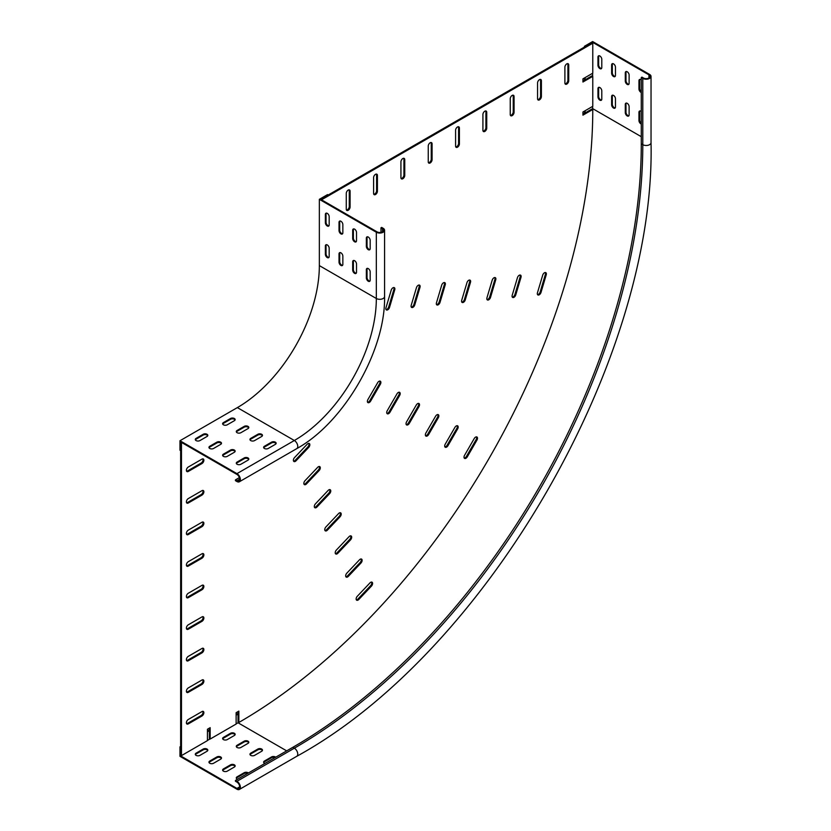 <?xml version="1.0" encoding="UTF-8"?>
<svg xmlns="http://www.w3.org/2000/svg" width="831" height="831" viewBox="0 0 831 831"><rect width="100%" height="100%" fill="white"/><g stroke="black" fill="none" stroke-linecap="round" stroke-linejoin="round"><path stroke-width="1.25" d="M307.927 443.629A2.701 1.558 120 0 0 307.19 444.221L294.569 457.549A2.701 1.558 120 0 0 293.945 461.517A2.701 1.558 120 0 0 296.033 460.79L308.654 447.462A2.701 1.558 120 0 0 309.277 443.505A2.701 1.558 120 0 0 307.927 443.629M318.387 466.752A2.701 1.558 120 0 0 317.65 467.344L305.029 480.671A2.701 1.558 120 0 0 304.406 484.629A2.701 1.558 120 0 0 306.494 483.902L319.114 470.575A2.701 1.558 120 0 0 319.738 466.617A2.701 1.558 120 0 0 318.387 466.752M370.678 582.334A2.701 1.558 120 0 0 369.94 582.926L357.32 596.253A2.701 1.558 120 0 0 356.696 600.211A2.701 1.558 120 0 0 358.784 599.483L371.405 586.167A2.701 1.558 120 0 0 372.028 582.199A2.701 1.558 120 0 0 370.678 582.334M360.218 559.221A2.701 1.558 120 0 0 359.48 559.814L346.859 573.13A2.701 1.558 120 0 0 346.236 577.098A2.701 1.558 120 0 0 348.324 576.371L360.945 563.044A2.701 1.558 120 0 0 361.568 559.086A2.701 1.558 120 0 0 360.218 559.221M349.758 536.099A2.701 1.558 120 0 0 349.03 536.691L336.399 550.018A2.701 1.558 120 0 0 335.776 553.976A2.701 1.558 120 0 0 337.864 553.259L350.485 539.932A2.701 1.558 120 0 0 351.108 535.964A2.701 1.558 120 0 0 349.758 536.099M339.297 512.987A2.701 1.558 120 0 0 338.57 513.579L325.939 526.906A2.701 1.558 120 0 0 325.326 530.864A2.701 1.558 120 0 0 327.404 530.136L340.035 516.809A2.701 1.558 120 0 0 340.648 512.852A2.701 1.558 120 0 0 339.297 512.987M328.837 489.864A2.701 1.558 120 0 0 328.11 490.456L315.489 503.783A2.701 1.558 120 0 0 314.866 507.741A2.701 1.558 120 0 0 316.954 507.024L329.575 493.697A2.701 1.558 120 0 0 330.198 489.729A2.701 1.558 120 0 0 328.837 489.864M378.967 381.325A2.701 1.558 120 0 0 377.617 382.759L367.946 399.493A2.701 1.558 120 0 0 367.946 402.62A2.701 1.558 120 0 0 370.657 401.051L380.318 384.317A2.701 1.558 120 0 0 380.318 381.19A2.701 1.558 120 0 0 378.967 381.325M475.592 437.116A2.701 1.558 120 0 0 474.231 438.539L464.571 455.284A2.701 1.558 120 0 0 464.571 458.4A2.701 1.558 120 0 0 467.282 456.842L476.942 440.108A2.701 1.558 120 0 0 476.942 436.981A2.701 1.558 120 0 0 475.592 437.116M456.261 425.96A2.701 1.558 120 0 0 454.91 427.383L445.25 444.118A2.701 1.558 120 0 0 445.25 447.244A2.701 1.558 120 0 0 447.951 445.686L457.611 428.952A2.701 1.558 120 0 0 457.611 425.825A2.701 1.558 120 0 0 456.261 425.96M436.94 414.804A2.701 1.558 120 0 0 435.589 416.227L425.919 432.961A2.701 1.558 120 0 0 425.919 436.088A2.701 1.558 120 0 0 428.63 434.53L438.29 417.796A2.701 1.558 120 0 0 438.29 414.669A2.701 1.558 120 0 0 436.94 414.804M417.619 403.648A2.701 1.558 120 0 0 416.258 405.071L406.598 421.805A2.701 1.558 120 0 0 406.598 424.932A2.701 1.558 120 0 0 409.309 423.374L418.969 406.629A2.701 1.558 120 0 0 418.969 403.513A2.701 1.558 120 0 0 417.619 403.648M398.288 392.481A2.701 1.558 120 0 0 396.938 393.915L387.277 410.649A2.701 1.558 120 0 0 387.277 413.776A2.701 1.558 120 0 0 389.978 412.207L399.638 395.473A2.701 1.558 120 0 0 399.638 392.357A2.701 1.558 120 0 0 398.288 392.481M544.461 272.786A2.701 1.558 120 0 0 542.695 275.175L537.46 292.772A2.701 1.558 120 0 0 537.875 294.932A2.701 1.558 120 0 0 541.002 292.419L546.227 274.822A2.701 1.558 120 0 0 545.811 272.651A2.701 1.558 120 0 0 544.461 272.786M519.209 275.29A2.701 1.558 120 0 0 517.443 277.668L512.218 295.265A2.701 1.558 120 0 0 512.634 297.436A2.701 1.558 120 0 0 515.75 294.922L520.985 277.325A2.701 1.558 120 0 0 520.57 275.154A2.701 1.558 120 0 0 519.209 275.29M493.967 277.793A2.701 1.558 120 0 0 492.201 280.172L486.966 297.768A2.701 1.558 120 0 0 487.382 299.939A2.701 1.558 120 0 0 490.498 297.415L495.733 279.818A2.701 1.558 120 0 0 495.318 277.658A2.701 1.558 120 0 0 493.967 277.793M468.715 280.286A2.701 1.558 120 0 0 466.949 282.675L461.714 300.271A2.701 1.558 120 0 0 462.129 302.442A2.701 1.558 120 0 0 465.256 299.918L470.481 282.322A2.701 1.558 120 0 0 470.066 280.151A2.701 1.558 120 0 0 468.715 280.286M392.97 287.796A2.701 1.558 120 0 0 391.204 290.175L385.968 307.771A2.701 1.558 120 0 0 386.384 309.942A2.701 1.558 120 0 0 389.51 307.418L394.735 289.822A2.701 1.558 120 0 0 394.32 287.661A2.701 1.558 120 0 0 392.97 287.796M418.222 285.293A2.701 1.558 120 0 0 416.445 287.671L411.22 305.268A2.701 1.558 120 0 0 411.636 307.439A2.701 1.558 120 0 0 414.752 304.925L419.987 287.329A2.701 1.558 120 0 0 419.572 285.158A2.701 1.558 120 0 0 418.222 285.293M443.463 282.789A2.701 1.558 120 0 0 441.697 285.178L436.472 302.775A2.701 1.558 120 0 0 436.888 304.935A2.701 1.558 120 0 0 440.004 302.422L445.229 284.825A2.701 1.558 120 0 0 444.824 282.654A2.701 1.558 120 0 0 443.463 282.789M566.815 63.873A2.701 1.558 120 0 0 564.893 67.186L564.893 82.965A2.701 1.558 120 0 0 565.454 84.211A2.701 1.558 120 0 0 567.542 83.484A2.701 1.558 120 0 0 568.726 80.763L568.726 64.984A2.701 1.558 120 0 0 568.165 63.738A2.701 1.558 120 0 0 566.815 63.873M539.485 79.651A2.701 1.558 120 0 0 537.564 82.965L537.564 98.744A2.701 1.558 120 0 0 538.124 99.99A2.701 1.558 120 0 0 540.212 99.263A2.701 1.558 120 0 0 541.397 96.541L541.397 80.763A2.701 1.558 120 0 0 540.836 79.516A2.701 1.558 120 0 0 539.485 79.651M512.156 95.43A2.701 1.558 120 0 0 510.244 98.744L510.244 114.522A2.701 1.558 120 0 0 510.795 115.758A2.701 1.558 120 0 0 512.883 115.042A2.701 1.558 120 0 0 514.067 112.32L514.067 96.541A2.701 1.558 120 0 0 513.506 95.295A2.701 1.558 120 0 0 512.156 95.43M484.826 111.209A2.701 1.558 120 0 0 482.915 114.522L482.915 130.301A2.701 1.558 120 0 0 483.465 131.537A2.701 1.558 120 0 0 485.553 130.82A2.701 1.558 120 0 0 486.737 128.099L486.737 112.32A2.701 1.558 120 0 0 486.177 111.074A2.701 1.558 120 0 0 484.826 111.209M348.179 190.102A2.701 1.558 120 0 0 346.267 193.415L346.267 209.194A2.701 1.558 120 0 0 346.828 210.43A2.701 1.558 120 0 0 348.906 209.713A2.701 1.558 120 0 0 350.09 206.981L350.09 191.203A2.701 1.558 120 0 0 349.529 189.967A2.701 1.558 120 0 0 348.179 190.102M375.508 174.323A2.701 1.558 120 0 0 373.597 177.637L373.597 193.415A2.701 1.558 120 0 0 374.158 194.651A2.701 1.558 120 0 0 376.235 193.935A2.701 1.558 120 0 0 377.419 191.203L377.419 175.424A2.701 1.558 120 0 0 376.859 174.188A2.701 1.558 120 0 0 375.508 174.323M402.838 158.544A2.701 1.558 120 0 0 400.926 161.858L400.926 177.637A2.701 1.558 120 0 0 401.487 178.873A2.701 1.558 120 0 0 403.565 178.156A2.701 1.558 120 0 0 404.749 175.424L404.749 159.645A2.701 1.558 120 0 0 404.188 158.409A2.701 1.558 120 0 0 402.838 158.544M430.167 142.766A2.701 1.558 120 0 0 428.256 146.079L428.256 161.858A2.701 1.558 120 0 0 428.817 163.094A2.701 1.558 120 0 0 430.894 162.377A2.701 1.558 120 0 0 432.078 159.656L432.078 143.877A2.701 1.558 120 0 0 431.518 142.631A2.701 1.558 120 0 0 430.167 142.766M457.497 126.987A2.701 1.558 120 0 0 455.585 130.301L455.585 146.079A2.701 1.558 120 0 0 456.146 147.316A2.701 1.558 120 0 0 458.224 146.599A2.701 1.558 120 0 0 459.408 143.877L459.408 128.099A2.701 1.558 120 0 0 458.847 126.852A2.701 1.558 120 0 0 457.497 126.987M293.603 461.163A2.701 1.558 120 0 0 295.213 460.312L307.834 446.985A2.701 1.558 120 0 0 308.8 443.37M304.063 484.286A2.701 1.558 120 0 0 305.673 483.434L318.294 470.107A2.701 1.558 120 0 0 319.26 466.492M356.354 599.868A2.701 1.558 120 0 0 357.964 599.016L370.584 585.689A2.701 1.558 120 0 0 371.55 582.074M345.893 576.745A2.701 1.558 120 0 0 347.503 575.893L360.124 562.566A2.701 1.558 120 0 0 361.09 558.962M335.433 553.633A2.701 1.558 120 0 0 337.043 552.781L349.674 539.454A2.701 1.558 120 0 0 350.64 535.839M324.973 530.521A2.701 1.558 120 0 0 326.583 529.669L339.214 516.342A2.701 1.558 120 0 0 340.18 512.727M314.513 507.398A2.701 1.558 120 0 0 316.133 506.546L328.754 493.219A2.701 1.558 120 0 0 329.72 489.604M367.603 402.266A2.701 1.558 120 0 0 369.837 400.584L379.497 383.849A2.701 1.558 120 0 0 379.84 381.065M464.228 458.058A2.701 1.558 120 0 0 466.461 456.364L476.121 439.63A2.701 1.558 120 0 0 476.464 436.857M444.897 446.901A2.701 1.558 120 0 0 447.13 445.208L456.801 428.474A2.701 1.558 120 0 0 457.143 425.701M425.576 435.745A2.701 1.558 120 0 0 427.809 434.052L437.47 417.318A2.701 1.558 120 0 0 437.823 414.544M406.255 424.589A2.701 1.558 120 0 0 408.488 422.896L418.149 406.162A2.701 1.558 120 0 0 418.492 403.388M386.924 413.423A2.701 1.558 120 0 0 389.157 411.74L398.818 395.005A2.701 1.558 120 0 0 399.171 392.222M537.532 294.59A2.701 1.558 120 0 0 540.181 291.941L545.406 274.344A2.701 1.558 120 0 0 545.344 272.526M512.28 297.093A2.701 1.558 120 0 0 514.929 294.444L520.164 276.848A2.701 1.558 120 0 0 520.092 275.03M487.039 299.586A2.701 1.558 120 0 0 489.677 296.947L494.912 279.351A2.701 1.558 120 0 0 494.84 277.533M461.787 302.089A2.701 1.558 120 0 0 464.436 299.451L469.66 281.854A2.701 1.558 120 0 0 469.598 280.026M386.041 309.599A2.701 1.558 120 0 0 388.69 306.951L393.915 289.354A2.701 1.558 120 0 0 393.852 287.536M411.293 307.096A2.701 1.558 120 0 0 413.931 304.447L419.167 286.851A2.701 1.558 120 0 0 419.094 285.033M436.535 304.593A2.701 1.558 120 0 0 439.184 301.944L444.419 284.347A2.701 1.558 120 0 0 444.346 282.53M565.111 83.858A2.701 1.558 120 0 0 567.905 80.285L567.905 64.506A2.701 1.558 120 0 0 567.687 63.613M537.782 99.637A2.701 1.558 120 0 0 540.576 96.064L540.576 80.285A2.701 1.558 120 0 0 540.358 79.392M510.452 115.416A2.701 1.558 120 0 0 513.246 111.842L513.246 96.064A2.701 1.558 120 0 0 513.028 95.17M483.123 131.194A2.701 1.558 120 0 0 485.917 127.621L485.917 111.842A2.701 1.558 120 0 0 485.699 110.949M346.475 210.087A2.701 1.558 120 0 0 349.269 206.514L349.269 190.735A2.701 1.558 120 0 0 349.062 189.842M373.805 194.309A2.701 1.558 120 0 0 376.599 190.735L376.599 174.957A2.701 1.558 120 0 0 376.391 174.063M401.134 178.53A2.701 1.558 120 0 0 403.928 174.957L403.928 159.178A2.701 1.558 120 0 0 403.71 158.285M428.464 162.751A2.701 1.558 120 0 0 431.258 159.178L431.258 143.399A2.701 1.558 120 0 0 431.04 142.506M455.793 146.973A2.701 1.558 120 0 0 458.587 143.399L458.587 127.621A2.701 1.558 120 0 0 458.369 126.728M238.04 711.585L238.04 721.994L238.861 722.471A500.501 288.97 120 0 0 592.773 109.474L582.936 115.156L582.936 111.998L592.773 106.316L592.773 76.338L591.952 75.87L582.936 81.074M592.773 109.474L591.952 109.006L582.936 114.211M238.861 722.471L238.861 711.107L236.129 712.686L236.129 724.05L210.17 739.039L209.35 738.562L209.35 728.153M210.17 739.039L210.17 727.676L207.438 729.254L207.438 740.618L181.47 755.608L180.649 755.13L180.649 442.715L181.335 442.321M592.773 76.338L582.936 82.02L582.936 78.862L592.773 73.19L592.773 43.202L591.952 42.734L321.4 198.941L321.4 199.731M202.847 585.097A2.701 1.558 -60 0 1 201.144 589.293L187.484 597.188A2.701 1.558 -60 0 1 186.601 597.447M202.847 616.654A2.701 1.558 -60 0 1 201.144 620.85L187.484 628.745A2.701 1.558 -60 0 1 186.601 629.005M202.847 648.211A2.701 1.558 -60 0 1 201.144 652.408L187.484 660.302A2.701 1.558 -60 0 1 186.601 660.562M202.847 679.768A2.701 1.558 -60 0 1 201.144 683.965L187.484 691.859A2.701 1.558 -60 0 1 186.601 692.119M202.847 711.326A2.701 1.558 -60 0 1 201.144 715.522L187.484 723.417A2.701 1.558 -60 0 1 186.601 723.676M202.847 553.539A2.701 1.558 -60 0 1 201.144 557.736L187.484 565.631A2.701 1.558 -60 0 1 186.601 565.89M202.847 521.982A2.701 1.558 -60 0 1 201.144 526.179L187.484 534.073A2.701 1.558 -60 0 1 186.601 534.333M202.847 490.425A2.701 1.558 -60 0 1 201.144 494.622L187.484 502.516A2.701 1.558 -60 0 1 186.601 502.776M202.847 458.868A2.701 1.558 -60 0 1 201.144 463.075L187.484 470.959A2.701 1.558 -60 0 1 186.601 471.219M188.305 502.994A2.701 1.558 -60 0 1 186.954 503.119A2.701 1.558 -60 0 1 186.539 500.958A2.701 1.558 -60 0 1 188.305 498.569L201.964 490.685A2.701 1.558 -60 0 1 203.325 490.55A2.701 1.558 -60 0 1 203.73 492.721A2.701 1.558 -60 0 1 201.964 495.099L188.305 502.994L187.484 502.516M188.305 566.098A2.701 1.558 -60 0 1 186.954 566.233A2.701 1.558 -60 0 1 186.539 564.072A2.701 1.558 -60 0 1 188.305 561.683L201.964 553.799A2.701 1.558 -60 0 1 203.325 553.664A2.701 1.558 -60 0 1 203.73 555.825A2.701 1.558 -60 0 1 201.964 558.214L188.305 566.098L187.484 565.631M188.305 692.327A2.701 1.558 -60 0 1 186.954 692.462A2.701 1.558 -60 0 1 186.539 690.301A2.701 1.558 -60 0 1 188.305 687.912L201.964 680.028A2.701 1.558 -60 0 1 203.325 679.893A2.701 1.558 -60 0 1 203.73 682.054A2.701 1.558 -60 0 1 201.964 684.443L188.305 692.327L187.484 691.859M188.305 629.212A2.701 1.558 -60 0 1 186.954 629.347A2.701 1.558 -60 0 1 186.539 627.187A2.701 1.558 -60 0 1 188.305 624.798L201.964 616.914A2.701 1.558 -60 0 1 203.325 616.779A2.701 1.558 -60 0 1 203.73 618.939A2.701 1.558 -60 0 1 201.964 621.328L188.305 629.212L187.484 628.745M592.773 43.202L322.22 199.409L322.22 200.198M328.422 225.803L329.128 225.398M207.438 435.371L207.438 436.182M181.47 755.608L181.47 443.193L182.155 442.798M188.305 597.655A2.701 1.558 -60 0 1 186.954 597.79A2.701 1.558 -60 0 1 186.539 595.63A2.701 1.558 -60 0 1 188.305 593.241L201.964 585.356A2.701 1.558 -60 0 1 203.325 585.221A2.701 1.558 -60 0 1 203.73 587.382A2.701 1.558 -60 0 1 201.964 589.771L188.305 597.655L187.484 597.188M188.305 660.77A2.701 1.558 -60 0 1 186.954 660.905A2.701 1.558 -60 0 1 186.539 658.744A2.701 1.558 -60 0 1 188.305 656.355L201.964 648.471A2.701 1.558 -60 0 1 203.325 648.336A2.701 1.558 -60 0 1 203.73 650.496A2.701 1.558 -60 0 1 201.964 652.886L188.305 660.77L187.484 660.302M188.305 723.884A2.701 1.558 -60 0 1 186.954 724.019A2.701 1.558 -60 0 1 186.539 721.859A2.701 1.558 -60 0 1 188.305 719.469L201.964 711.585A2.701 1.558 -60 0 1 203.325 711.45A2.701 1.558 -60 0 1 203.73 713.611A2.701 1.558 -60 0 1 201.964 716L188.305 723.884L187.484 723.417M188.305 534.551A2.701 1.558 -60 0 1 186.954 534.676A2.701 1.558 -60 0 1 186.539 532.515A2.701 1.558 -60 0 1 188.305 530.126L201.964 522.242A2.701 1.558 -60 0 1 203.325 522.107A2.701 1.558 -60 0 1 203.73 524.278A2.701 1.558 -60 0 1 201.964 526.657L188.305 534.551L187.484 534.073M188.305 471.437A2.701 1.558 -60 0 1 186.954 471.561A2.701 1.558 -60 0 1 186.539 469.401A2.701 1.558 -60 0 1 188.305 467.012L201.964 459.128A2.701 1.558 -60 0 1 203.325 458.992A2.701 1.558 -60 0 1 203.73 461.163A2.701 1.558 -60 0 1 201.964 463.542L188.305 471.437L187.484 470.959M321.4 198.941L322.22 199.409M180.649 442.715L181.47 443.193M268.236 448.47A2.701 1.558 180 0 1 264.414 448.47A2.701 1.558 180 0 1 263.624 447.369A2.701 1.558 180 0 1 264.414 446.268L271.519 442.165A2.701 1.558 180 0 1 274.469 441.822A2.701 1.558 180 0 1 276.141 443.266A2.701 1.558 180 0 1 275.341 444.367L268.236 448.47M254.577 440.586A2.701 1.558 180 0 1 250.754 440.586A2.701 1.558 180 0 1 249.954 439.485A2.701 1.558 180 0 1 250.754 438.373L257.859 434.27A2.701 1.558 180 0 1 260.799 433.938A2.701 1.558 180 0 1 262.471 435.382A2.701 1.558 180 0 1 261.682 436.483L254.577 440.586M240.907 464.249A2.701 1.558 180 0 1 237.084 464.249A2.701 1.558 180 0 1 236.295 463.147A2.701 1.558 180 0 1 237.084 462.046L244.189 457.943A2.701 1.558 180 0 1 247.139 457.601A2.701 1.558 180 0 1 248.812 459.044A2.701 1.558 180 0 1 248.012 460.145L240.907 464.249M227.247 456.364A2.701 1.558 180 0 1 223.425 456.364A2.701 1.558 180 0 1 222.625 455.263A2.701 1.558 180 0 1 223.425 454.152L230.53 450.049A2.701 1.558 180 0 1 233.48 449.716A2.701 1.558 180 0 1 235.142 451.16A2.701 1.558 180 0 1 234.352 452.261L227.247 456.364M240.907 432.691A2.701 1.558 180 0 1 237.084 432.691A2.701 1.558 180 0 1 236.295 431.59A2.701 1.558 180 0 1 237.084 430.489L244.189 426.386A2.701 1.558 180 0 1 247.139 426.043A2.701 1.558 180 0 1 248.812 427.487A2.701 1.558 180 0 1 248.012 428.599L240.907 432.691M227.247 424.807A2.701 1.558 180 0 1 223.425 424.807A2.701 1.558 180 0 1 222.625 423.706A2.701 1.558 180 0 1 223.425 422.595L230.53 418.492A2.701 1.558 180 0 1 233.48 418.159A2.701 1.558 180 0 1 235.142 419.603A2.701 1.558 180 0 1 234.352 420.704L227.247 424.807M213.577 448.47A2.701 1.558 180 0 1 209.755 448.47A2.701 1.558 180 0 1 208.965 447.369A2.701 1.558 180 0 1 209.755 446.268L216.86 442.165A2.701 1.558 180 0 1 219.81 441.822A2.701 1.558 180 0 1 221.482 443.266A2.701 1.558 180 0 1 220.693 444.367L213.577 448.47M199.918 440.586A2.701 1.558 180 0 1 196.095 440.586A2.701 1.558 180 0 1 195.295 439.485A2.701 1.558 180 0 1 196.095 438.373L203.2 434.27A2.701 1.558 180 0 1 206.15 433.938A2.701 1.558 180 0 1 207.812 435.382A2.701 1.558 180 0 1 207.023 436.483L199.918 440.586M368.268 281.221A2.701 1.558 -120 0 0 369.618 281.356A2.701 1.558 -120 0 0 370.179 280.12L370.179 271.914A2.701 1.558 -120 0 0 368.995 269.192A2.701 1.558 -120 0 0 366.907 268.465A2.701 1.558 -120 0 0 366.357 269.701L366.357 277.907A2.701 1.558 -120 0 0 368.268 281.221M367.302 268.34A2.701 1.558 -120 0 0 367.032 269.306L367.032 277.512A2.701 1.558 -120 0 0 368.943 280.826A2.701 1.558 -120 0 0 369.92 281.086M354.598 273.337A2.701 1.558 -120 0 0 355.948 273.472A2.701 1.558 -120 0 0 356.509 272.225L356.509 264.029A2.701 1.558 -120 0 0 355.336 261.298A2.701 1.558 -120 0 0 353.248 260.581A2.701 1.558 -120 0 0 352.687 261.817L352.687 270.023A2.701 1.558 -120 0 0 354.598 273.337M353.632 260.456A2.701 1.558 -120 0 0 353.372 261.422L353.372 269.628A2.701 1.558 -120 0 0 355.284 272.942A2.701 1.558 -120 0 0 356.25 273.191M368.268 249.664A2.701 1.558 -120 0 0 369.618 249.799A2.701 1.558 -120 0 0 370.179 248.562L370.179 240.356A2.701 1.558 -120 0 0 368.995 237.635A2.701 1.558 -120 0 0 366.907 236.908A2.701 1.558 -120 0 0 366.357 238.144L366.357 246.35A2.701 1.558 -120 0 0 368.268 249.664M367.302 236.783A2.701 1.558 -120 0 0 367.032 237.749L367.032 245.955A2.701 1.558 -120 0 0 368.943 249.269A2.701 1.558 -120 0 0 369.92 249.529M354.598 241.779A2.701 1.558 -120 0 0 355.948 241.914A2.701 1.558 -120 0 0 356.509 240.668L356.509 232.472A2.701 1.558 -120 0 0 355.336 229.74A2.701 1.558 -120 0 0 353.248 229.024A2.701 1.558 -120 0 0 352.687 230.26L352.687 238.466A2.701 1.558 -120 0 0 354.598 241.779M353.632 228.899A2.701 1.558 -120 0 0 353.372 229.865L353.372 238.071A2.701 1.558 -120 0 0 355.284 241.385A2.701 1.558 -120 0 0 356.25 241.634M340.939 265.442A2.701 1.558 -120 0 0 342.289 265.577A2.701 1.558 -120 0 0 342.85 264.341L342.85 256.135A2.701 1.558 -120 0 0 341.666 253.413A2.701 1.558 -120 0 0 339.588 252.686A2.701 1.558 -120 0 0 339.027 253.922L339.027 262.129A2.701 1.558 -120 0 0 340.939 265.442M339.972 252.562A2.701 1.558 -120 0 0 339.702 253.528L339.702 261.734A2.701 1.558 -120 0 0 341.624 265.047A2.701 1.558 -120 0 0 342.59 265.307M327.269 257.558A2.701 1.558 -120 0 0 328.619 257.693A2.701 1.558 -120 0 0 329.18 256.447L329.18 248.251A2.701 1.558 -120 0 0 328.006 245.519A2.701 1.558 -120 0 0 325.918 244.802A2.701 1.558 -120 0 0 325.357 246.038L325.357 254.244A2.701 1.558 -120 0 0 327.269 257.558M326.303 244.678A2.701 1.558 -120 0 0 326.043 245.644L326.043 253.85A2.701 1.558 -120 0 0 327.954 257.163A2.701 1.558 -120 0 0 328.92 257.413M340.939 233.885A2.701 1.558 -120 0 0 342.289 234.02A2.701 1.558 -120 0 0 342.85 232.784L342.85 224.578A2.701 1.558 -120 0 0 341.666 221.856A2.701 1.558 -120 0 0 339.588 221.129A2.701 1.558 -120 0 0 339.027 222.365L339.027 230.571A2.701 1.558 -120 0 0 340.939 233.885M339.972 221.004A2.701 1.558 -120 0 0 339.702 221.97L339.702 230.177A2.701 1.558 -120 0 0 341.624 233.49A2.701 1.558 -120 0 0 342.59 233.75M327.269 226.001A2.701 1.558 -120 0 0 328.619 226.136A2.701 1.558 -120 0 0 329.18 224.889L329.18 216.694A2.701 1.558 -120 0 0 328.006 213.962A2.701 1.558 -120 0 0 325.918 213.245A2.701 1.558 -120 0 0 325.357 214.481L325.357 222.687A2.701 1.558 -120 0 0 327.269 226.001M326.303 213.12A2.701 1.558 -120 0 0 326.043 214.086L326.043 222.293A2.701 1.558 -120 0 0 327.954 225.606A2.701 1.558 -120 0 0 328.92 225.855M250.048 439.879A2.701 1.558 180 0 1 250.754 439.163L257.859 435.06A2.701 1.558 180 0 1 260.477 434.655A2.701 1.558 180 0 1 262.388 435.776M222.718 455.658A2.701 1.558 180 0 1 223.425 454.941L230.53 450.838A2.701 1.558 180 0 1 233.147 450.433A2.701 1.558 180 0 1 235.059 451.555M222.718 424.101A2.701 1.558 180 0 1 223.425 423.384L230.53 419.281A2.701 1.558 180 0 1 233.147 418.886A2.701 1.558 180 0 1 235.059 419.998M195.389 439.879A2.701 1.558 180 0 1 196.095 439.163L203.2 435.06A2.701 1.558 180 0 1 205.818 434.655A2.701 1.558 180 0 1 207.729 435.776M236.949 474.428L180.649 441.926L180.649 450.599L179.963 450.215L179.963 440.742L237.354 407.606L294.34 440.503L236.949 473.639A4.83 2.794 60 0 1 240.107 477.898A4.83 2.794 60 0 1 239.359 481.772A4.83 2.794 60 0 1 236.949 481.533L235.443 480.661L235.443 479.871L236.949 480.744A3.864 2.233 -120 0 0 238.881 480.931A3.864 2.233 -120 0 0 239.473 477.835A3.864 2.233 -120 0 0 236.949 474.428M209.048 447.764A2.701 1.558 180 0 1 209.755 447.057L216.86 442.954A2.701 1.558 180 0 1 219.488 442.549A2.701 1.558 180 0 1 221.389 443.661M236.378 431.985A2.701 1.558 180 0 1 237.084 431.279L244.189 427.176A2.701 1.558 180 0 1 246.817 426.77A2.701 1.558 180 0 1 248.718 427.882M236.378 463.542A2.701 1.558 180 0 1 237.084 462.836L244.189 458.733A2.701 1.558 180 0 1 246.817 458.328A2.701 1.558 180 0 1 248.718 459.439M263.707 447.764A2.701 1.558 180 0 1 264.414 447.057L271.519 442.954A2.701 1.558 180 0 1 274.137 442.549A2.701 1.558 180 0 1 276.048 443.661M179.963 440.742L236.949 473.639M239.401 477.596L235.443 479.871M380.972 232.379L380.972 227.808L382.478 228.681A3.864 2.233 180 0 1 383.61 230.26A3.864 2.233 180 0 1 381.221 232.316A3.864 2.233 180 0 1 377.014 231.839L320.714 199.336L328.224 194.994L327.549 194.599L319.343 199.336L319.343 265.598A115.945 66.947 -60 0 1 237.354 407.606M319.343 199.336L376.329 232.233A4.83 2.794 0 0 0 381.595 232.836A4.83 2.794 0 0 0 384.576 230.26A4.83 2.794 0 0 0 383.164 228.286L381.658 227.414L380.972 227.808M221.389 758.443A2.701 1.558 0 0 0 220.693 757.737A2.701 1.558 0 0 0 216.86 757.737L209.755 761.84A2.701 1.558 0 0 0 209.048 762.546M220.693 759.15A2.701 1.558 0 0 0 221.482 758.049A2.701 1.558 0 0 0 220.693 756.948A2.701 1.558 0 0 0 216.86 756.948L209.755 761.051A2.701 1.558 0 0 0 208.965 762.152A2.701 1.558 0 0 0 210.638 763.596A2.701 1.558 0 0 0 213.577 763.253L220.693 759.15M248.386 772.986A2.701 1.558 0 0 0 248.012 772.726A2.701 1.558 0 0 0 244.189 772.726L237.084 776.829A2.701 1.558 0 0 0 236.295 777.93A2.701 1.558 0 0 0 237.541 779.249M235.059 766.327A2.701 1.558 0 0 0 234.352 765.621A2.701 1.558 0 0 0 230.53 765.621L223.425 769.724A2.701 1.558 0 0 0 222.718 770.43M234.352 767.044A2.701 1.558 0 0 0 235.142 765.933A2.701 1.558 0 0 0 234.352 764.832A2.701 1.558 0 0 0 230.53 764.832L223.425 768.935A2.701 1.558 0 0 0 222.625 770.036A2.701 1.558 0 0 0 224.297 771.48A2.701 1.558 0 0 0 227.247 771.147L234.352 767.044M275.715 757.207A2.701 1.558 0 0 0 275.341 756.948A2.701 1.558 0 0 0 271.519 756.948L264.414 761.051A2.701 1.558 0 0 0 263.624 762.152A2.701 1.558 0 0 0 264.871 763.471M262.388 750.549A2.701 1.558 0 0 0 261.682 749.842A2.701 1.558 0 0 0 257.859 749.842L250.754 753.946A2.701 1.558 0 0 0 250.048 754.652M261.682 751.266A2.701 1.558 0 0 0 262.471 750.164A2.701 1.558 0 0 0 261.682 749.053A2.701 1.558 0 0 0 257.859 749.053L250.754 753.156A2.701 1.558 0 0 0 249.954 754.257A2.701 1.558 0 0 0 251.627 755.701A2.701 1.558 0 0 0 254.577 755.369L261.682 751.266M248.718 742.665A2.701 1.558 0 0 0 248.012 741.958A2.701 1.558 0 0 0 244.189 741.958L237.084 746.061A2.701 1.558 0 0 0 236.378 746.768M248.012 743.371A2.701 1.558 0 0 0 248.812 742.27A2.701 1.558 0 0 0 248.012 741.169A2.701 1.558 0 0 0 244.189 741.169L237.084 745.272A2.701 1.558 0 0 0 236.295 746.373A2.701 1.558 0 0 0 237.967 747.817A2.701 1.558 0 0 0 240.907 747.474L248.012 743.371M235.059 734.781A2.701 1.558 0 0 0 234.352 734.064A2.701 1.558 0 0 0 230.53 734.064L223.425 738.167A2.701 1.558 0 0 0 222.718 738.873M234.352 735.487A2.701 1.558 0 0 0 235.142 734.386A2.701 1.558 0 0 0 234.352 733.274A2.701 1.558 0 0 0 230.53 733.274L223.425 737.377A2.701 1.558 0 0 0 222.625 738.479A2.701 1.558 0 0 0 224.297 739.922A2.701 1.558 0 0 0 227.247 739.59L234.352 735.487M207.729 750.549A2.701 1.558 0 0 0 207.023 749.842A2.701 1.558 0 0 0 203.2 749.842L196.095 753.946A2.701 1.558 0 0 0 195.389 754.652M207.023 751.266A2.701 1.558 0 0 0 207.812 750.164A2.701 1.558 0 0 0 207.023 749.053A2.701 1.558 0 0 0 203.2 749.053L196.095 753.156A2.701 1.558 0 0 0 195.295 754.257A2.701 1.558 0 0 0 196.968 755.701A2.701 1.558 0 0 0 199.918 755.369L207.023 751.266M613.548 63.873A2.701 1.558 60 0 1 615.459 67.186L615.459 75.392A2.701 1.558 60 0 1 614.898 76.629A2.701 1.558 60 0 1 612.811 75.912A2.701 1.558 60 0 1 611.626 73.19L611.626 64.984A2.701 1.558 60 0 1 612.187 63.738A2.701 1.558 60 0 1 613.548 63.873M641.283 92.459A2.701 1.558 60 0 1 638.956 88.969L638.956 80.763A2.701 1.558 60 0 1 639.517 79.516A2.701 1.558 60 0 1 640.867 79.651A2.701 1.558 60 0 1 641.283 79.942M627.208 71.767A2.701 1.558 60 0 1 629.119 75.081L629.119 83.287A2.701 1.558 60 0 1 628.558 84.523A2.701 1.558 60 0 1 626.481 83.796A2.701 1.558 60 0 1 625.296 81.074L625.296 72.868A2.701 1.558 60 0 1 625.857 71.632A2.701 1.558 60 0 1 627.208 71.767M641.283 124.016A2.701 1.558 60 0 1 638.956 120.526L638.956 112.32A2.701 1.558 60 0 1 639.517 111.074A2.701 1.558 60 0 1 640.867 111.209A2.701 1.558 60 0 1 641.283 111.499M627.208 103.324A2.701 1.558 60 0 1 629.119 106.638L629.119 114.844A2.701 1.558 60 0 1 628.558 116.08A2.701 1.558 60 0 1 626.481 115.353A2.701 1.558 60 0 1 625.296 112.632L625.296 104.426A2.701 1.558 60 0 1 625.857 103.189A2.701 1.558 60 0 1 627.208 103.324M613.548 95.43A2.701 1.558 60 0 1 615.459 98.744L615.459 106.95A2.701 1.558 60 0 1 614.898 108.186A2.701 1.558 60 0 1 612.811 107.469A2.701 1.558 60 0 1 611.626 104.748L611.626 96.541A2.701 1.558 60 0 1 612.187 95.295A2.701 1.558 60 0 1 613.548 95.43M599.878 87.546A2.701 1.558 60 0 1 601.789 90.859L601.789 99.066A2.701 1.558 60 0 1 601.228 100.302A2.701 1.558 60 0 1 599.151 99.575A2.701 1.558 60 0 1 597.967 96.853L597.967 88.647A2.701 1.558 60 0 1 598.528 87.411A2.701 1.558 60 0 1 599.878 87.546M599.878 55.989A2.701 1.558 60 0 1 601.789 59.302L601.789 67.508A2.701 1.558 60 0 1 601.228 68.744A2.701 1.558 60 0 1 599.151 68.017A2.701 1.558 60 0 1 597.967 65.296L597.967 57.09A2.701 1.558 60 0 1 598.528 55.854A2.701 1.558 60 0 1 599.878 55.989M247.721 773.36A2.701 1.558 0 0 0 244.189 773.516L237.084 777.619A2.701 1.558 0 0 0 236.378 778.325M275.051 757.592A2.701 1.558 0 0 0 271.519 757.737L264.414 761.84A2.701 1.558 0 0 0 263.707 762.546M584.442 47.076L584.442 46.287L585.117 46.681L592.638 42.339L648.938 74.842A3.864 2.233 180 0 1 650.071 76.421A3.864 2.233 180 0 1 647.681 78.478A3.864 2.233 180 0 1 643.464 78L641.968 77.127L641.283 77.522L641.283 143.794A492.773 284.503 -60 0 1 292.834 747.318L235.443 780.454L236.949 781.317A4.83 2.794 60 0 1 240.107 785.575A4.83 2.794 60 0 1 239.359 789.45A4.83 2.794 60 0 1 236.949 789.211L179.963 756.314L179.963 746.851L180.649 747.235L180.649 755.919L181.335 755.524M207.438 740.452L210.025 738.956M236.129 723.884L238.04 722.783L286.685 750.871M180.649 755.919L236.949 788.422A3.864 2.233 -120 0 0 238.881 788.609A3.864 2.233 -120 0 0 239.473 785.513A3.864 2.233 -120 0 0 236.949 782.106L235.443 781.244L235.443 780.454M238.04 713.32A490.841 283.392 -60 0 1 237.354 713.715L236.129 714.421M209.35 729.888L207.438 730.989M180.649 746.456L179.963 746.851M237.354 713.715L238.04 714.109L236.129 715.211M209.35 730.678L207.438 731.779M592.638 106.399L592.638 108.612A501.477 289.531 -60 0 1 592.638 109.401M238.726 722.388A501.477 289.531 -60 0 1 238.04 722.783M584.442 111.136L584.442 112.549A490.841 283.392 -60 0 1 584.432 113.338M584.442 80.212L584.442 78M584.442 112.549L585.117 112.943L585.117 110.741M585.117 79.818L585.117 77.605M641.283 77.522L642.789 78.394A4.83 2.794 0 0 0 648.045 78.997A4.83 2.794 0 0 0 651.037 76.421A4.83 2.794 0 0 0 649.613 74.447L592.638 41.55L584.442 46.287M615.189 76.359A2.701 1.558 60 0 1 613.278 75.268A2.701 1.558 60 0 1 612.312 72.796L612.312 64.589A2.701 1.558 60 0 1 612.572 63.623M641.283 91.701A2.701 1.558 60 0 1 639.641 88.574L639.641 80.368A2.701 1.558 60 0 1 639.901 79.402M628.859 84.253A2.701 1.558 60 0 1 626.938 83.152A2.701 1.558 60 0 1 625.982 80.68L625.982 72.474A2.701 1.558 60 0 1 626.242 71.508M641.283 123.258A2.701 1.558 60 0 1 639.641 120.131L639.641 111.925A2.701 1.558 60 0 1 639.901 110.959M628.859 115.81A2.701 1.558 60 0 1 626.938 114.709A2.701 1.558 60 0 1 625.982 112.237L625.982 104.031A2.701 1.558 60 0 1 626.242 103.065M615.189 107.916A2.701 1.558 60 0 1 613.278 106.825A2.701 1.558 60 0 1 612.312 104.353L612.312 96.147A2.701 1.558 60 0 1 612.572 95.181M601.53 100.032A2.701 1.558 60 0 1 599.608 98.931A2.701 1.558 60 0 1 598.652 96.458L598.652 88.252A2.701 1.558 60 0 1 598.912 87.286M601.53 68.474A2.701 1.558 60 0 1 599.608 67.373A2.701 1.558 60 0 1 598.652 64.901L598.652 56.695A2.701 1.558 60 0 1 598.912 55.729M592.638 42.339L592.638 43.129M592.638 73.263L592.638 76.265M458.587 127.621L459.408 128.099M458.587 143.399L459.408 143.877M431.258 143.399L432.078 143.877M431.258 159.178L432.078 159.656M403.928 159.178L404.749 159.645M403.928 174.957L404.749 175.424M376.599 174.957L377.419 175.424M376.599 190.735L377.419 191.203M349.269 190.735L350.09 191.203M349.269 206.514L350.09 206.981M485.917 111.842L486.737 112.32M485.917 127.621L486.737 128.099M513.246 96.064L514.067 96.541M513.246 111.842L514.067 112.32M540.576 80.285L541.397 80.763M540.576 96.064L541.397 96.541M567.905 64.506L568.726 64.984M567.905 80.285L568.726 80.763M201.144 589.293L201.964 589.771M201.144 620.85L201.964 621.328M201.144 652.408L201.964 652.886M201.144 683.965L201.964 684.443M201.144 715.522L201.964 716M201.144 557.736L201.964 558.214M201.144 526.179L201.964 526.657M201.144 494.622L201.964 495.099M201.144 463.075L201.964 463.542M444.419 284.347L445.229 284.825M439.184 301.944L440.004 302.422M419.167 286.851L419.987 287.329M413.931 304.447L414.752 304.925M393.915 289.354L394.735 289.822M388.69 306.951L389.51 307.418M469.66 281.854L470.481 282.322M464.436 299.451L465.256 299.918M494.912 279.351L495.733 279.818M489.677 296.947L490.498 297.415M520.164 276.848L520.985 277.325M514.929 294.444L515.75 294.922M545.406 274.344L546.227 274.822M540.181 291.941L541.002 292.419M398.818 395.005L399.638 395.473M389.157 411.74L389.978 412.207M418.149 406.162L418.969 406.629M408.488 422.896L409.309 423.374M437.47 417.318L438.29 417.796M427.809 434.052L428.63 434.53M456.801 428.474L457.611 428.952M447.13 445.208L447.951 445.686M476.121 439.63L476.942 440.108M466.461 456.364L467.282 456.842M379.497 383.849L380.318 384.317M369.837 400.584L370.657 401.051M328.754 493.219L329.575 493.697M316.133 506.546L316.954 507.024M339.214 516.342L340.035 516.809M326.583 529.669L327.404 530.136M349.674 539.454L350.485 539.932M337.043 552.781L337.864 553.259M360.124 562.566L360.945 563.044M347.503 575.893L348.324 576.371M370.584 585.689L371.405 586.167M357.964 599.016L358.784 599.483M318.294 470.107L319.114 470.575M305.673 483.434L306.494 483.902M307.834 446.985L308.654 447.462M295.213 460.312L296.033 460.79M239.681 479.165L236.949 480.744M319.343 265.598L376.329 298.495A115.945 66.947 -60 0 1 294.34 440.503A4.83 2.794 60 0 1 297.498 444.762A4.83 2.794 60 0 1 296.75 448.636L239.359 481.772M376.329 232.233L376.329 298.495A4.83 2.794 0 0 0 381.595 299.108A4.83 2.794 0 0 0 384.576 296.532C385.657 350.464 344.003 422.605 296.75 448.636M382.478 231.839L382.478 228.681M326.043 214.086L325.357 214.481M326.043 222.293L325.357 222.687M339.702 221.97L339.027 222.365M339.702 230.177L339.027 230.571M326.043 245.644L325.357 246.038M326.043 253.85L325.357 254.244M339.702 253.528L339.027 253.922M339.702 261.734L339.027 262.129M353.372 229.865L352.687 230.26M353.372 238.071L352.687 238.466M367.032 237.749L366.357 238.144M367.032 245.955L366.357 246.35M353.372 261.422L352.687 261.817M353.372 269.628L352.687 270.023M367.032 269.306L366.357 269.701M367.032 277.512L366.357 277.907M196.095 439.163L196.095 438.373M203.2 435.06L203.2 434.27M209.755 447.057L209.755 446.268M216.86 442.954L216.86 442.165M223.425 423.384L223.425 422.595M230.53 419.281L230.53 418.492M237.084 431.279L237.084 430.489M244.189 427.176L244.189 426.386M223.425 454.941L223.425 454.152M230.53 450.838L230.53 450.049M237.084 462.836L237.084 462.046M244.189 458.733L244.189 457.943M250.754 439.163L250.754 438.373M257.859 435.06L257.859 434.27M264.414 447.057L264.414 446.268M271.519 442.954L271.519 442.165M239.681 786.843L236.949 788.422M292.834 747.318L294.34 748.191A4.83 2.794 60 0 1 297.498 752.439A4.83 2.794 60 0 1 296.75 756.314L239.359 789.45M641.283 143.794L642.789 144.667A492.773 284.503 -60 0 1 294.34 748.191L236.949 781.317M642.789 78.394L642.789 144.667A4.83 2.794 0 0 0 648.045 145.269A4.83 2.794 0 0 0 651.037 142.693C655.794 358.909 486.384 652.325 296.75 756.314M592.638 108.612L641.283 136.689M648.938 78L648.938 74.842M597.967 57.09L598.652 56.695M597.967 65.296L598.652 64.901M597.967 88.647L598.652 88.252M597.967 96.853L598.652 96.458M611.626 96.541L612.312 96.147M611.626 104.748L612.312 104.353M625.296 104.426L625.982 104.031M625.296 112.632L625.982 112.237M638.956 112.32L639.641 111.925M638.956 120.526L639.641 120.131M625.296 72.868L625.982 72.474M625.296 81.074L625.982 80.68M638.956 80.763L639.641 80.368M638.956 88.969L639.641 88.574M611.626 64.984L612.312 64.589M611.626 73.19L612.312 72.796M196.095 753.156L196.095 753.946M203.2 749.053L203.2 749.842M223.425 737.377L223.425 738.167M230.53 733.274L230.53 734.064M237.084 745.272L237.084 746.061M244.189 741.169L244.189 741.958M250.754 753.156L250.754 753.946M257.859 749.053L257.859 749.842M264.414 761.051L264.414 761.84M271.519 756.948L271.519 757.737M223.425 768.935L223.425 769.724M230.53 764.832L230.53 765.621M237.084 776.829L237.084 777.619M244.189 772.726L244.189 773.516M209.755 761.051L209.755 761.84M216.86 756.948L216.86 757.737M384.576 296.532L384.576 230.26M651.037 142.693L651.037 76.421"/></g></svg>
